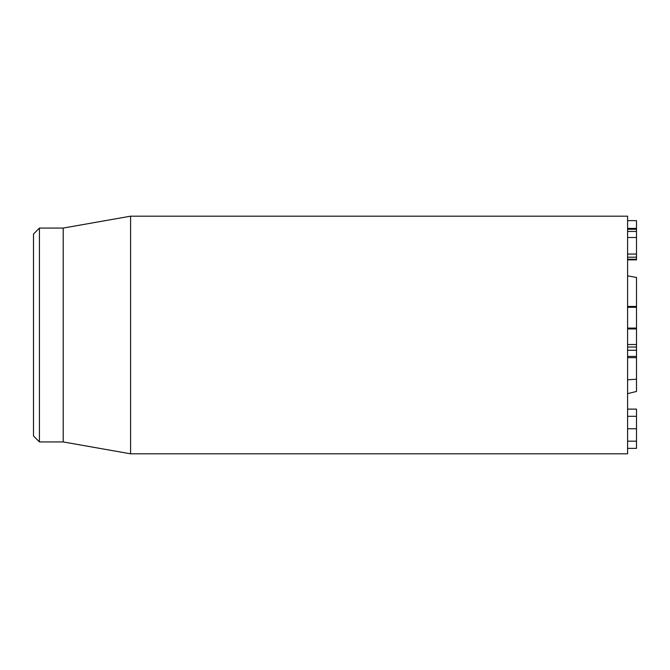 <?xml version="1.0" encoding="UTF-8"?>
<svg xmlns="http://www.w3.org/2000/svg" width="670" height="670" viewBox="0 0 670 670"><rect width="100%" height="100%" fill="white"/><g stroke="black" fill="none" stroke-linecap="round" stroke-linejoin="round"><path stroke-width="1" d="M627.589 448.364L636.5 448.364L636.5 409.119L627.589 409.119M627.589 441.178L636.5 441.178M627.589 416.305L636.5 416.305M627.589 259.876L636.5 259.876L636.5 230.949M627.589 254.056L636.5 254.056M627.589 231.426L636.5 231.426L636.5 220.631L627.589 220.631M627.589 228.403L636.5 228.403M627.589 259.248L636.5 259.248M627.589 357.638L636.5 357.638L636.5 277.472L627.589 275.839M627.589 344.522L636.5 344.522M627.589 328.937L636.5 328.937M627.589 328.082L636.5 328.082M627.589 307.304L636.5 307.304M627.589 306.458L636.5 306.458M627.589 335L627.589 216.184L130.591 216.184L130.591 453.816L627.589 453.816L627.589 335M33.5 335L33.5 435.994L39.438 441.932L39.438 228.068L33.5 234.006L33.5 335M39.438 441.932L63.206 441.932L63.206 228.068L39.438 228.068M627.589 393.659L636.5 391.439L636.5 357.638M627.589 379.798L636.5 379.212M627.589 428.758L636.5 428.758M627.589 257.188L636.5 257.188M627.589 237.507L636.5 237.507M627.589 229.257L636.5 229.257M627.589 356.423L636.5 356.423M627.589 350.268L636.5 350.268M627.589 347.026L636.5 347.026M63.206 441.932L130.591 453.816M63.206 228.068L130.591 216.184"/></g></svg>
